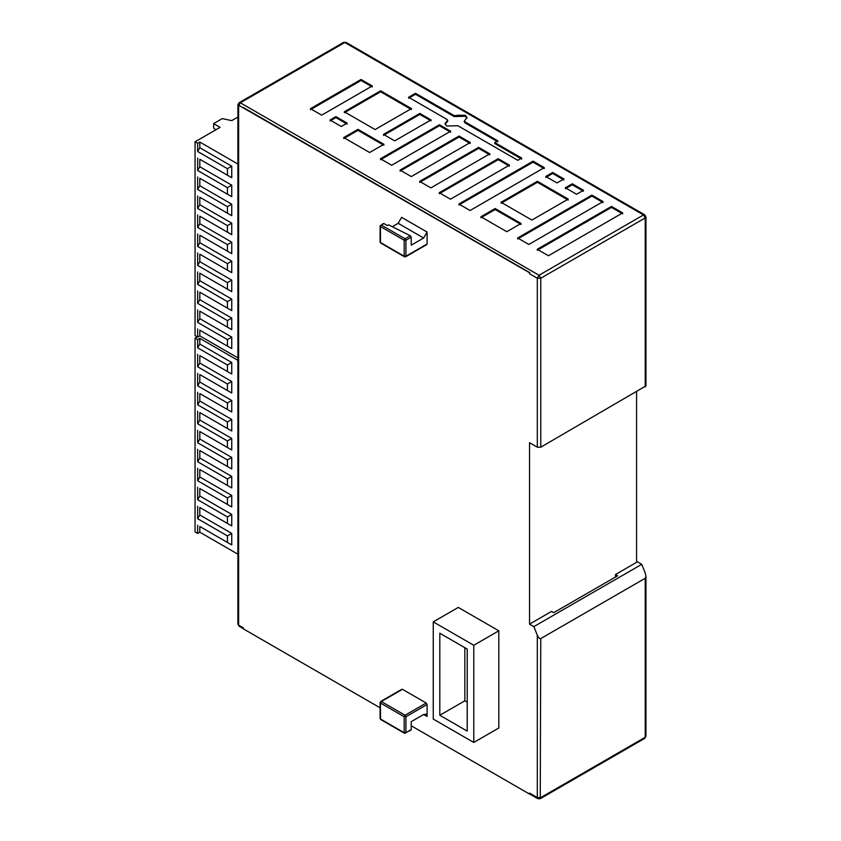 <?xml version="1.0" encoding="UTF-8"?>
<svg xmlns="http://www.w3.org/2000/svg" width="841" height="841" viewBox="0 0 841 841"><rect width="100%" height="100%" fill="white"/><g stroke="black" fill="none" stroke-linecap="round" stroke-linejoin="round"><path stroke-width="1.26" d="M237.908 554.198L199.811 532.195L197.656 533.446L195.059 531.954L195.059 338.124L197.656 339.617L199.811 338.366L237.908 360.369M197.225 336.873L195.059 338.124M199.811 338.366L199.811 344.074L231.748 362.513L231.748 374.024L199.811 355.585L199.811 363.06L231.748 381.509L231.748 393.02L199.811 374.581L199.811 382.056L231.748 400.495L231.748 412.006L199.811 393.567L199.811 401.041L231.748 419.48L231.748 431.002L199.811 412.553L199.811 420.037L231.748 438.476L231.748 449.988L199.811 431.549L199.811 439.023L231.748 457.462L231.748 468.973L199.811 450.534L199.811 458.009L231.748 476.448L231.748 487.969L199.811 469.52L199.811 477.005L231.748 495.444L231.748 506.955L199.811 488.516L199.811 495.99L231.748 514.429L231.748 525.94L199.811 507.501L199.811 514.976L231.748 533.415L231.748 544.936L199.811 526.487L199.811 532.195M197.656 339.617L197.656 347.817L199.811 344.074M197.656 347.817L227.438 365.005L231.748 362.513M227.438 365.005L227.438 371.533L231.748 374.024M227.438 371.533L199.811 355.585M199.811 363.06L197.656 366.802L227.438 384.001L231.748 381.509M227.438 384.001L227.438 390.529L231.748 393.02M227.438 390.529L199.811 374.581M199.811 382.056L197.656 385.788L227.438 402.986L231.748 400.495M227.438 402.986L227.438 409.514L231.748 412.006M227.438 409.514L199.811 393.567M199.811 401.041L197.656 404.784L227.438 421.972L231.748 419.48M227.438 421.972L227.438 428.5L231.748 431.002M227.438 428.5L199.811 412.553M199.811 420.037L197.656 423.769L227.438 440.968L231.748 438.476M227.438 440.968L227.438 447.496L231.748 449.988M227.438 447.496L199.811 431.549M199.811 439.023L197.656 442.755L227.438 459.953L231.748 457.462M227.438 459.953L227.438 466.482L231.748 468.973M227.438 466.482L199.811 450.534M199.811 458.009L197.656 461.751L227.438 478.939L231.748 476.448M227.438 478.939L227.438 485.467L231.748 487.969M227.438 485.467L199.811 469.52M199.811 477.005L197.656 480.737L227.438 497.935L231.748 495.444M227.438 497.935L227.438 504.463L231.748 506.955M227.438 504.463L199.811 488.516M199.811 495.99L197.656 499.722L227.438 516.921L231.748 514.429M227.438 516.921L227.438 523.449L231.748 525.94M227.438 523.449L199.811 507.501M199.811 514.976L197.656 518.718L227.438 535.906L231.748 533.415M227.438 535.906L227.438 542.445L231.748 544.936M227.438 542.445L199.811 526.487M197.656 525.247L197.656 533.446M197.656 518.718L197.656 506.261M197.656 499.722L197.656 487.265M197.656 480.737L197.656 468.279M197.656 461.751L197.656 449.294M197.656 442.755L197.656 430.298M197.656 423.769L197.656 411.312M197.656 404.784L197.656 392.316M197.656 385.788L197.656 373.33M197.656 366.802L197.656 354.345M237.908 357.877L199.811 335.874L197.656 337.125L195.059 335.633L195.059 141.803L197.656 143.296L199.811 142.045L237.908 164.048M215.78 129.84L213.625 128.095L213.625 123.606L222.255 118.623L231.748 120.62L237.908 117.057M213.625 123.606L220.1 127.348L195.059 141.803M199.811 142.045L199.811 147.753L231.748 166.192L231.748 177.703L199.811 159.264L199.811 166.739L231.748 185.188L231.748 196.699L199.811 178.26L199.811 185.735L231.748 204.174L231.748 215.685L199.811 197.246L199.811 204.72L231.748 223.159L231.748 234.681L199.811 216.232L199.811 223.717L231.748 242.155L231.748 253.667L199.811 235.228L199.811 242.702L231.748 261.141L231.748 272.652L199.811 254.213L199.811 261.688L231.748 280.127L231.748 291.648L199.811 273.199L199.811 280.684L231.748 299.123L231.748 310.634L199.811 292.195L199.811 299.669L231.748 318.108L231.748 329.619L199.811 311.181L199.811 318.655L231.748 337.094L231.748 348.616L199.811 330.166L199.811 335.874M197.656 143.296L197.656 151.496L199.811 147.753M197.656 151.496L227.438 168.684L231.748 166.192M227.438 168.684L227.438 175.212L231.748 177.703M227.438 175.212L199.811 159.264M199.811 166.739L197.656 170.481L227.438 187.68L231.748 185.188M227.438 187.68L227.438 194.208L231.748 196.699M227.438 194.208L199.811 178.26M199.811 185.735L197.656 189.467L227.438 206.665L231.748 204.174M227.438 206.665L227.438 213.194L231.748 215.685M227.438 213.194L199.811 197.246M199.811 204.72L197.656 208.463L227.438 225.651L231.748 223.159M227.438 225.651L227.438 232.179L231.748 234.681M227.438 232.179L199.811 216.232M199.811 223.717L197.656 227.448L227.438 244.647L231.748 242.155M227.438 244.647L227.438 251.175L231.748 253.667M227.438 251.175L199.811 235.228M199.811 242.702L197.656 246.434L227.438 263.632L231.748 261.141M227.438 263.632L227.438 270.161L231.748 272.652M227.438 270.161L199.811 254.213M199.811 261.688L197.656 265.43L227.438 282.618L231.748 280.127M227.438 282.618L227.438 289.146L231.748 291.648M227.438 289.146L199.811 273.199M199.811 280.684L197.656 284.416L227.438 301.614L231.748 299.123M227.438 301.614L227.438 308.142L231.748 310.634M227.438 308.142L199.811 292.195M199.811 299.669L197.656 303.401L227.438 320.6L231.748 318.108M227.438 320.6L227.438 327.128L231.748 329.619M227.438 327.128L199.811 311.181M199.811 318.655L197.656 322.397L227.438 339.585L231.748 337.094M227.438 339.585L227.438 346.124L231.748 348.616M227.438 346.124L199.811 330.166M197.656 328.926L197.656 337.125M197.656 322.397L197.656 309.94M197.656 303.401L197.656 290.944M197.656 284.416L197.656 271.958M197.656 265.43L197.656 252.973M197.656 246.434L197.656 233.977M197.656 227.448L197.656 214.991M197.656 208.463L197.656 195.995M197.656 189.467L197.656 177.009M197.656 170.481L197.656 158.024M346.029 42.376L343.591 42.376L346.029 42.376L644.711 214.823L643.491 214.939L645.226 217.935L645.941 216.936L644.711 214.823M343.591 42.376L239.138 102.686L240.358 102.802L344.81 42.502L643.491 214.939L539.039 275.249L540.763 278.234L537.315 278.234L537.315 447.202L540.763 447.202L645.941 385.893L645.941 216.936M636.584 561.336L641.767 564.322L645.226 572.963L645.941 576.306L645.226 578.272L540.763 638.582C539.617 638.908 538.461 637.804 537.315 635.26L537.315 797.573L540.763 797.573L645.226 737.273L645.226 578.272M237.908 624.138L238.623 625.126L238.623 105.798L240.358 102.802L539.039 275.249L537.315 278.234L529.546 273.756L529.546 272.757L237.908 104.799L237.908 624.138L239.138 626.251L238.623 625.126L243.375 627.87L243.375 628.868L380.1 707.807M641.767 564.322L533.856 626.619L537.315 635.26M537.399 181.299L501.057 202.282L531.88 220.079L568.222 199.096L537.399 181.299L537.399 182.297L568.222 200.095M583.496 190.276L572.279 183.79L565.373 187.785L576.59 194.26L583.496 190.276M563.901 178.954L552.684 172.479L545.777 176.463L556.994 182.949L563.901 178.954M411.449 108.584L380.637 90.796L344.295 111.779L375.107 129.567L411.449 108.584M330.05 120L341.267 126.476L347.144 123.091L335.916 116.605L330.05 120M456.642 115.543L454.056 115.543L415.507 93.288L415.507 94.276L454.056 116.531L456.642 116.531L457.115 115.259L465.315 115.259L467.018 117.635L464.842 120.274L464.842 121.766L464.842 120.274M415.507 93.288L408.6 97.272L447.149 119.527L447.149 121.02L444.973 123.659L446.676 126.024L457.935 125.751L517.804 160.316L521.693 158.076L494.802 142.549L497.819 140.804L464.842 121.766L464.842 122.765L497.819 141.803M447.149 119.527L447.149 120.526M458.839 204.027L470.066 210.502L544.306 167.643L533.089 161.167L458.839 204.027M361.041 79.474L310.455 108.689L321.672 115.164L372.258 85.961L361.041 79.474L361.041 80.473L372.258 86.959M343.727 137.567L369.63 152.515L383.874 144.295L357.972 129.346L343.727 137.567M419.827 113.419L383.485 134.402L394.702 140.878L408.348 133.004L431.044 119.895L419.827 113.419L419.827 114.418L431.044 120.894M380.458 158.77L391.685 165.256L450.639 131.217L439.423 124.731L380.458 158.77M447.538 155.638L470.235 142.528L459.018 136.042L400.053 170.092L411.281 176.568L447.538 155.638M455.906 160.473L419.648 181.404L430.876 187.879L489.83 153.84L478.613 147.364L455.906 160.473M475.501 171.785L439.244 192.715L450.471 199.191L509.436 165.151L498.208 158.676L475.501 171.785M480.905 216.757L506.797 231.717L521.042 223.485L495.139 208.536L480.905 216.757M553.893 217.041L517.635 237.971L528.852 244.447L603.092 201.588L591.875 195.101L553.893 217.041M537.231 249.283L548.448 255.759L622.687 212.899L611.47 206.423L537.231 249.283M537.231 250.282L611.47 207.422L622.687 213.898M611.47 206.423L611.47 207.422M517.635 238.97L591.875 196.1L591.875 195.101M591.875 196.1L603.092 202.586M480.905 217.756L495.139 209.535L495.139 208.536M495.139 209.535L521.042 224.484M439.244 193.714L498.208 159.674L498.208 158.676M498.208 159.674L509.436 166.15M419.648 182.402L478.613 148.352L478.613 147.364M478.613 148.352L489.83 154.839M459.018 136.042L459.018 137.041L470.235 143.527M400.053 171.08L459.018 137.041M380.458 159.769L439.423 125.73L450.639 132.205M439.423 124.731L439.423 125.73M383.485 135.401L419.827 114.418M343.727 138.565L357.972 130.344L357.972 129.346M357.972 130.344L383.874 145.293M310.455 109.677L361.041 80.473M458.839 205.025L533.089 162.166L533.089 161.167M533.089 162.166L544.306 168.642M494.802 142.549L494.802 143.548L521.693 159.075M445.036 124.163L447.149 122.019M408.6 98.271L415.507 94.276M464.842 121.272L464.842 122.765M456.642 116.531L465.315 116.258L466.955 118.129M335.916 116.605L335.916 117.603L347.144 124.09M330.05 120.999L335.916 117.603M344.295 112.768L380.637 91.785L380.637 90.796M380.637 91.785L411.449 109.582M545.777 177.462L552.684 173.477L552.684 172.479M552.684 173.477L563.901 179.953M565.373 188.773L572.279 184.789L572.279 183.79M572.279 184.789L583.496 191.264M501.057 203.28L537.399 182.297M411.217 725.772L529.546 794.083L529.546 793.095L537.315 797.573L537.82 798.698L540.258 798.698L644.711 738.387L645.941 736.274L644.711 738.387M533.856 626.619L529.546 624.127L551.559 611.418L553.714 612.668L617.599 575.791L615.433 574.54L615.433 577.031M529.546 793.095L529.546 794.083M537.315 447.202L529.546 442.713L529.546 624.127M636.584 391.874L636.584 562.335L615.433 574.54M243.375 107.543L529.777 272.621L529.546 273.756M433.252 621.867L458.282 607.412L498.808 630.813L498.808 728.001L473.777 742.456L473.777 645.268L433.252 621.867L433.252 719.055L473.777 742.456M401.609 689.82L402.471 689.326L426.208 703.034L427.081 704.527L427.081 716.49L423.622 714.493L411.217 721.662L411.217 729.631L410.292 730.167M392.295 226.702L398.161 223.317L401.609 217.335L427.081 232.042L427.081 243.995L426.208 244.5M439.811 715.26L467.218 731.092L467.218 649.052L439.811 633.231L439.811 715.26L464.842 700.816L464.842 647.686M467.218 702.182L464.842 700.816M473.777 645.268L498.808 630.813M380.458 702.035L380.458 703.034L381.32 701.531L380.458 702.035L380.458 718.981L381.32 719.476M411.217 729.631L405.068 733.184L405.93 732.679L404.195 732.679L405.068 733.184L380.458 718.981L380.458 717.983M405.93 732.679L405.93 716.732L404.195 716.732L380.458 703.034M427.081 704.527L405.93 716.732L405.068 715.239L404.195 716.732L404.195 732.679M423.622 714.493L426.061 714.251L427.081 716.49M427.081 232.042L423.622 238.024L411.217 245.183L411.217 237.215L410.292 235.753L405.068 238.77L404.195 240.263L405.93 240.263L405.93 256.211L404.195 256.211L405.068 256.705L427.081 243.995M381.32 243.007L380.458 242.502L380.458 226.555L381.32 225.062L383.916 223.569L387.365 225.556L388.605 224.841L410.292 235.753M411.217 237.215L405.93 240.263L405.068 238.77L381.32 225.062L380.458 225.556L380.458 226.555L404.195 240.263L404.195 256.211L380.458 242.502L380.458 241.504M383.916 223.569L383.054 224.063M540.763 447.202L540.763 278.234L645.226 217.935L645.226 386.892M540.763 638.582L540.258 798.698M454.056 116.531L454.056 115.543M426.208 703.034L405.068 715.239L381.32 701.531L402.471 689.326M405.068 256.705L405.93 256.211M398.161 223.317L423.622 238.024M645.941 736.274L645.941 576.306M239.138 102.686L237.908 104.799M447.685 121.272L447.685 120.274M464.306 122.019L464.306 121.02M239.138 626.251L243.375 628.7M529.693 793.999L537.82 798.698M410.944 730.198L404.458 733.247L380.71 719.539L380.1 718.477L380.1 702.529L380.71 701.478L401.861 689.263M383.307 223.506L380.1 226.061L380.1 242.008L380.71 243.06L404.458 256.768L405.677 256.768L426.829 244.563"/></g></svg>
